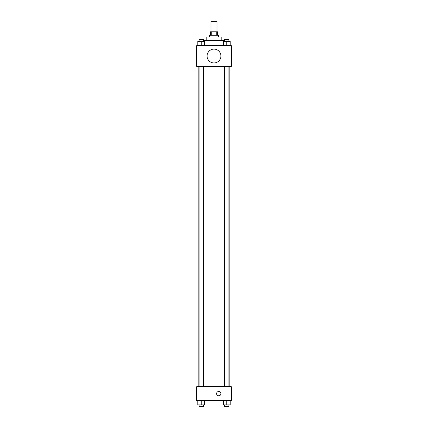 <?xml version="1.0" encoding="UTF-8"?>
<svg xmlns="http://www.w3.org/2000/svg" width="428" height="428" viewBox="0 0 428 428"><rect width="100%" height="100%" fill="white"/><g stroke="black" fill="none" stroke-linecap="round" stroke-linejoin="round"><path stroke-width="0.64" d="M217.028 31.79L217.028 21.4L210.972 21.4L210.972 31.79M211.78 35.251L211.78 31.79L210.539 31.79L210.539 35.251M211.78 31.79L217.461 31.79L217.461 35.251M216.22 35.251L216.22 31.79M209.672 36.979L209.672 35.251L218.328 35.251L218.328 36.979M206.21 40.446L206.21 36.979L221.79 36.979L221.79 40.446M203.423 40.446L224.577 40.446M196.687 45.636L231.313 45.636L231.313 66.41L196.687 66.41L196.687 45.636M214 62.948A6.923 6.923 0 0 1 208.003 52.564A6.923 6.923 0 0 1 219.997 52.564A6.923 6.923 0 0 1 214 62.948M196.687 386.693L231.313 386.693L231.313 400.538L196.687 400.538L196.687 386.693M218.762 395.782A2.161 2.161 0 0 1 216.889 392.535A2.161 2.161 0 0 1 220.634 392.535A2.161 2.161 0 0 1 218.762 395.782M223.277 400.538L223.277 404.867L230.205 404.867L230.205 400.538L230.205 404.867M226.744 404.867L226.744 400.538M228.905 404.867L228.905 406.6L224.577 406.6L224.577 404.867M197.795 400.538L197.795 404.867L204.723 404.867L204.723 400.538L204.723 404.867M201.256 404.867L201.256 400.538M203.423 404.867L203.423 406.6L199.095 406.6L199.095 404.867M223.277 45.636L223.277 41.307L230.205 41.307L230.205 45.636L230.205 41.307M226.744 45.636L226.744 41.307M228.905 41.307L228.905 39.579L224.577 39.579L224.577 41.307M197.795 45.636L197.795 41.307L204.723 41.307L204.723 45.636L204.723 41.307M201.256 45.636L201.256 41.307M203.423 41.307L203.423 39.579L199.095 39.579L199.095 41.307M229.167 386.693L229.167 66.41M198.833 386.693L198.833 66.41M224.577 66.41L224.577 386.693M228.905 66.41L228.905 386.693M203.423 386.693L203.423 66.41M199.095 386.693L199.095 66.41"/></g></svg>
